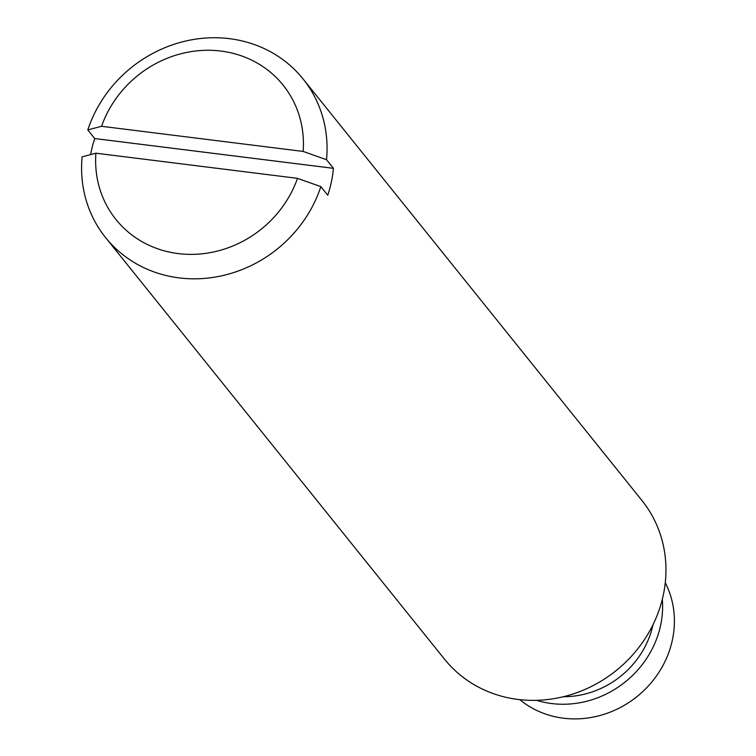 <?xml version="1.0" encoding="UTF-8"?>
<svg xmlns="http://www.w3.org/2000/svg" width="756" height="756" viewBox="0 0 756 756"><rect width="100%" height="100%" fill="white"/><g stroke="black" fill="none" stroke-linecap="round" stroke-linejoin="round"><path stroke-width="1.13" d="M95.908 153.194L82.13 156.842A126.649 116.424 141.2 0 0 105.623 237.63A126.649 116.424 141.2 0 0 179.125 277.887A126.649 116.424 141.2 0 0 320.856 186.628L297.495 178.35A107.229 98.563 141.2 0 1 178.199 253.581A107.229 98.563 141.2 0 1 95.908 153.194L297.495 178.35M320.856 186.628L327.773 195.237A126.649 116.424 -38.8 0 0 333.453 168.333L94.727 138.546A126.649 116.424 -38.8 0 0 90.597 154.602M303.165 151.436L101.578 126.29A107.229 98.563 141.2 0 1 220.875 51.058A107.229 98.563 141.2 0 1 303.165 151.436L326.526 159.714L333.453 168.333M94.727 138.546L87.8 129.928L101.578 126.29M665.28 582.706A94.991 87.318 141.2 0 1 654.819 678.208A94.991 87.318 141.2 0 1 563.447 718.2A94.991 87.318 141.2 0 1 519.807 699.65M662.332 599.272A94.991 87.318 141.2 0 1 551.663 703.553A94.991 87.318 141.2 0 1 536.618 700.33M653.052 624.636A87.072 80.041 141.2 0 1 563.39 696.711M87.8 129.928A126.649 116.424 141.2 0 1 184.965 41.211A126.649 116.424 141.2 0 1 303.043 78.926L641.938 500.481A126.649 116.424 141.2 0 1 646.522 636.401A126.649 116.424 141.2 0 1 518.021 699.442A126.649 116.424 141.2 0 1 444.519 659.194L105.623 237.63M303.043 78.926A126.649 116.424 141.2 0 1 326.526 159.714"/></g></svg>
